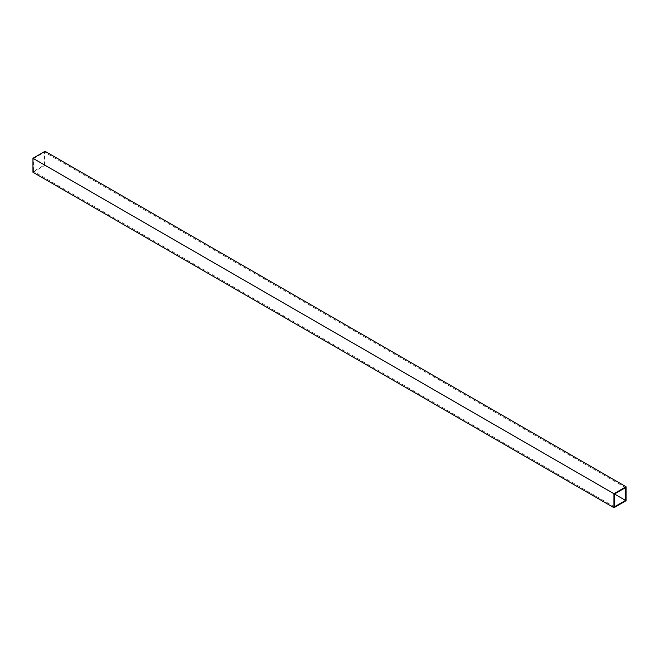<?xml version="1.0" encoding="UTF-8"?>
<svg xmlns="http://www.w3.org/2000/svg" width="659" height="659" viewBox="0 0 659 659"><rect width="100%" height="100%" fill="white"/><g stroke="black" fill="none" stroke-linecap="round" stroke-linejoin="round"><path stroke-width="0.49" stroke-dasharray="3.29 2.47" d="M32.95 172.263L45.051 165.277L45.051 151.298M44.548 164.989L44.548 152.171L33.452 158.58L33.452 171.389L44.548 164.989L614.452 494.011L33.452 158.58M626.05 500.708L45.051 165.277M625.548 487.611L44.548 152.171M614.452 506.829L33.452 171.389"/><path stroke-width="0.99" d="M626.05 500.708L626.05 486.737L613.949 493.723L613.949 507.702L626.05 500.708M625.548 487.611L614.452 494.011L614.452 506.829L625.548 500.42L625.548 487.611M626.05 486.737L45.051 151.298L32.95 158.292L32.95 172.263L613.949 507.702M613.949 493.723L32.95 158.292M625.548 500.42L614.452 494.011"/></g></svg>
